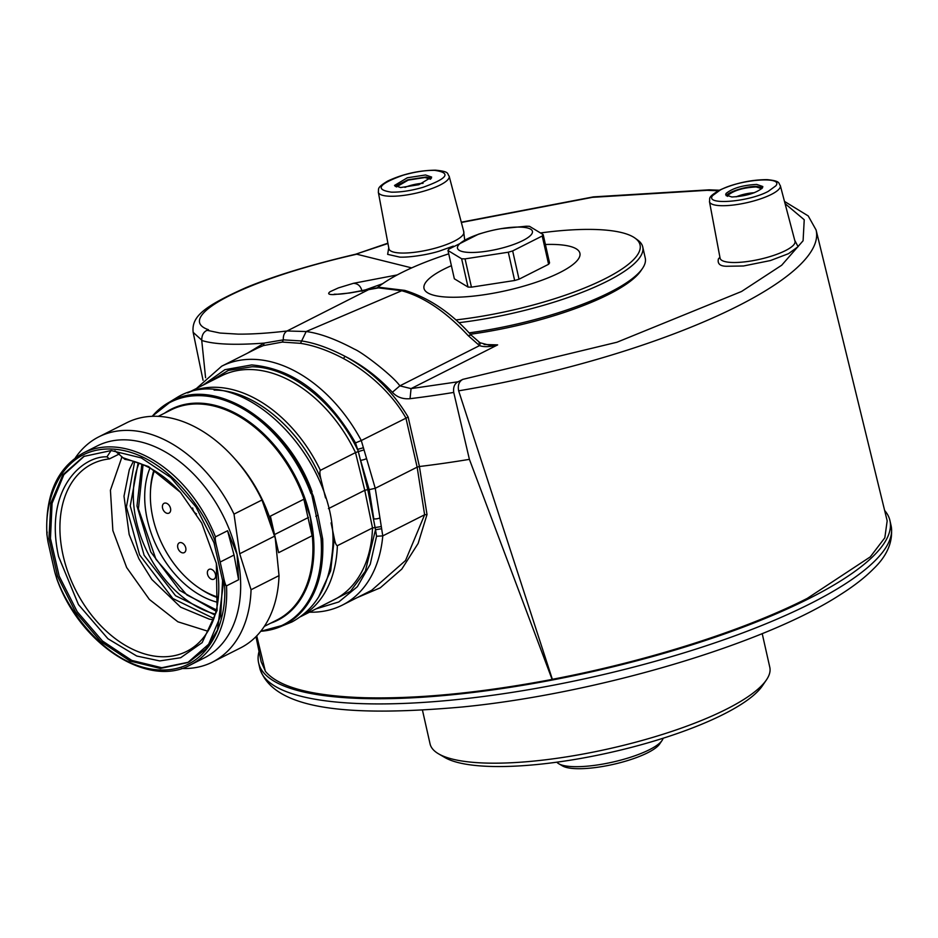 <?xml version="1.0" encoding="UTF-8"?>
<svg xmlns="http://www.w3.org/2000/svg" width="938" height="938" viewBox="0 0 938 938"><rect width="100%" height="100%" fill="white"/><g stroke="black" fill="none" stroke-linecap="round" stroke-linejoin="round"><path stroke-width="1.41" d="M884.651 510.495A323.575 81.946 167.3 0 1 889.939 520.59A323.575 81.946 167.3 0 1 842.441 579.79A323.575 81.946 167.3 0 1 495.85 689.465A323.575 81.946 167.3 0 1 258.607 662.873A323.575 81.946 167.3 0 1 259.052 651.476M422.463 710.183L430.061 743.881A174.128 44.098 -12.7 0 0 438.527 753.812A174.128 44.098 -12.7 0 0 579.872 754.633A174.128 44.098 -12.7 0 0 744.244 699.173A174.128 44.098 -12.7 0 0 766.416 679.921A174.128 44.098 -12.7 0 0 769.805 667.317L762.207 633.619M766.416 679.921L762.336 685.901A168.641 42.714 167.3 0 1 740.868 704.544A168.641 42.714 167.3 0 1 581.666 758.267A168.641 42.714 167.3 0 1 444.776 757.47L438.527 753.812M556.879 762.184A54.85 13.894 -12.7 0 0 558.778 763.743A54.85 13.894 -12.7 0 0 564.699 765.76A54.85 13.894 -12.7 0 0 619.443 760.46A54.85 13.894 -12.7 0 0 662.052 740.469A54.85 13.894 -12.7 0 0 663.084 738.241M662.052 740.469L659.602 744.057A51.555 13.062 167.3 0 1 619.549 762.852A51.555 13.062 167.3 0 1 568.088 767.823A51.555 13.062 167.3 0 1 562.53 765.936L558.778 763.743M75.321 457.885A126.138 85.897 63.2 0 1 98.807 436.85L126.771 422.733A126.138 85.897 63.2 0 1 156.798 416.296A126.138 85.897 63.2 0 1 234.043 457.932L236.2 460.347A117.637 80.117 63.2 0 1 274.623 534.965A117.637 80.117 63.2 0 1 275.186 537.544L279.02 575.627A126.138 85.897 63.2 0 1 240.48 647.935L212.516 662.052A126.138 85.897 63.2 0 1 182.488 668.501A126.138 85.897 63.2 0 1 181.644 668.466M234.043 457.932A126.138 85.897 63.2 0 1 261.972 500.001L275.409 538.658M98.807 436.85A126.138 85.897 63.2 0 1 128.834 430.413A126.138 85.897 63.2 0 1 234.008 514.118L261.972 500.001M47.17 532.057L46.9 534.637C45.094 494.924 57.241 467.699 83.318 452.972L97.306 445.902A118.739 80.856 63.2 0 1 125.575 439.84A118.739 80.856 63.2 0 1 237.056 554.358A118.739 80.856 63.2 0 1 204.343 657.89L190.367 664.948A118.739 80.856 63.2 0 0 226.515 585.863C225.601 585.511 224.522 582.17 223.267 575.85L216.983 547.968C215.388 541.66 214.884 537.955 215.47 536.853L227.571 530.744L237.056 554.358L238.615 579.754L226.515 585.863M279.02 575.627L251.056 589.744A126.138 85.897 63.2 0 1 212.516 662.052M251.056 589.744L239.706 553.76L234.008 514.118M111.212 450.557L83.728 456.443L62.893 474.745L50.816 503.249L48.964 538.506L57.546 576.284L75.532 612.045L100.765 641.498L130.206 661.079L160.316 668.454L187.799 662.556L208.646 644.254L220.711 615.762L222.576 580.505L213.993 542.715L196.007 506.954L170.775 477.512L141.333 457.92L111.212 450.557M84.408 456.114L63.866 474.675L52.082 503.284L50.464 538.506L59.188 576.143L77.221 611.717L102.418 640.971L131.766 660.411L161.758 667.727L188.491 662.205M114.893 450.756L124.906 459.362A104.974 71.487 63.2 0 1 180.975 492.919M121.588 457.263L148.544 466.573L180.471 492.344L201.752 523.111L216.35 563.398L217.088 610.474L202.162 642.612L180.706 657.714L159.741 660.927L136.737 656.025L107.94 638.755L78.464 604.576L58.578 556.539C43.687 488.874 82.696 455.774 106.955 456.841L111.094 450.545M216.221 562.788A104.974 71.487 63.2 0 1 186.967 651.242A104.974 71.487 63.2 0 1 63.116 555.519A104.974 71.487 63.2 0 1 92.334 463.841A104.974 71.487 63.2 0 1 109.383 458.916L119.384 453.945M109.383 458.916L106.955 456.841M207.908 631.239L177.868 621.788L149.412 599.488L126.653 567.525L112.865 530.545L110.426 490.222L121.811 457.392M318.041 515.161L322.684 539.057L322.238 540.921L321.019 538.306L310.841 490.375L313.409 496.284L318.041 515.161L315.813 516.299M189.242 661.829L205.715 649.049L217.475 630.043L223.936 578.922M223.267 575.85C230.244 609.7 214.743 671.585 160.48 670.002C106.17 668.114 62.823 604.705 54.545 571.031L48.26 543.161C41.378 509.522 56.526 447.789 110.672 448.997C164.912 450.498 208.693 514.071 216.983 547.968M54.545 571.031L56.772 578.769C79.871 644.324 147.981 688.738 190.367 664.948M238.615 579.754L234.031 555.038L220.407 561.921M46.9 534.637L48.26 543.161M234.031 555.038L227.571 530.744M274.846 536.02L239.706 553.76M164.584 413.166A118.188 80.492 63.2 0 1 199.384 403.141A118.188 80.492 63.2 0 1 310.361 517.131L312.108 535.762L278.621 552.67L270.39 516.135L303.865 499.227L305.143 502.287A117.637 80.117 -116.8 0 0 198.879 403.973A117.637 80.117 -116.8 0 0 170.88 409.988L158.276 416.343M312.108 535.762L303.865 499.227M270.39 516.135L274.541 534.578L308.543 517.413M274.541 534.578L278.621 552.67M270.636 623.184A118.188 80.492 63.2 0 0 310.361 517.131L305.143 502.287M727.56 196.382L727.923 195.339C733.856 190.426 743.271 187.635 756.169 186.955L761.75 188.679M754.222 192.759A15.688 3.975 -12.7 0 0 736.107 196.851M762.594 187.647L757.142 186.474C748.09 185.794 728.756 191.458 726.516 195.55L726.352 195.808M726.047 193.498L725.684 194.881L731.804 196.98C745.792 196.241 756.005 193.216 762.43 187.905L762.805 186.521L756.685 184.423C742.685 185.161 732.484 188.186 726.047 193.498M775.808 185.841L768.222 191.387C748.325 202.162 704.274 205.481 712.669 195.561L720.255 190.015C740.164 179.24 784.215 175.922 775.808 185.841M719.915 257.211L718.402 258.947C717.312 263.742 720.021 266.181 726.528 266.263L743.494 265.982L770.426 260.553L788.506 253.67L798.074 246.682L794.744 240.351M388.754 247.773L387.64 254.35L399.834 257.129C409.519 257.54 428.232 254.714 439.676 250.997L453.312 246.108M434.669 170.353C451.553 172.815 447.684 178.454 423.061 187.295C411.348 190.66 400.819 192.278 391.498 192.161C374.614 189.699 378.483 184.059 403.106 175.218C414.819 171.853 425.336 170.235 434.669 170.353M407.327 177.774L425.524 174.972L431.644 177.071L418.829 184.739L400.643 187.541L394.523 185.443L407.327 177.774M431.433 178.197L425.981 177.024L407.796 179.826L395.191 186.369M430.589 179.24L425.02 177.517L408.241 180.096L396.399 186.943M423.073 183.32A15.688 3.975 -12.7 0 0 404.946 187.401M355.584 254.257L387.957 243.493M461.367 222.47L592.476 197.332L707.076 190.32L718.332 190.777M784.485 201.412L808.216 215.928L816.083 229.974L887.172 520.836L884.827 537.802L870.276 556.891L807.29 598.374C744.092 630.524 647.197 661.278 552.353 679.3L552.119 679.417C480.655 692.924 418.078 699.021 364.354 697.731C311.522 695.984 278.504 687.155 265.325 671.233L256.731 635.87M201.717 340.107L193.158 332.345L203.054 380.289M265.161 670.588L261.21 661.9M257.575 348.08L221.72 366.183A133.817 91.127 63.2 0 1 253.577 359.36A133.817 91.127 63.2 0 1 361.282 440.532L408.147 417.082L419.415 466.514L417.14 467.147L405.92 417.996C391.767 393.057 367.626 371.425 343.496 358.562C328.37 350.542 314.054 345.465 300.523 343.331L282.326 342.077L263.414 345.583L257.516 348.115M214.087 390.067L214.978 390.079C254.28 390.36 300.16 428.854 320.878 478.943C319.764 474.358 319.588 471.497 320.386 470.337L355.514 452.597A125.317 85.346 -116.8 0 0 251.079 369.549A125.317 85.346 -116.8 0 0 221.251 375.95L187.647 392.916M203.007 385.166L224.85 369.701L251.642 364.941C292.844 368.517 327.468 394.499 355.514 442.888L358.316 451.588L355.514 452.597L364.765 490.304L328.429 508.642M355.514 442.888L361.282 440.532L363.393 447.719L357.425 449.443C334.526 401.945 290.194 367.157 252.052 366.758L228.38 370.393L208.365 382.458M247.468 353.18L264.176 343.097L283.335 339.861L301.661 340.975C314.359 342.816 328.792 347.916 344.985 356.299C371.436 370.651 392.483 390.911 408.147 417.082M816.083 229.974A315.438 79.894 167.3 0 1 737.549 306.21A315.438 79.894 167.3 0 1 458.647 390.829C457.627 385.284 459.01 381.461 462.797 379.374L458.049 381.778C454.52 383.712 453.077 387.265 453.734 392.424A321.464 81.418 167.3 0 1 410.047 398.697C402.801 399.307 396.915 397.173 392.377 392.283C378.202 377.111 362.408 365.117 344.985 356.299L343.496 358.562M392.377 392.283L399.846 385.846C393.315 376.208 362.502 352.383 354.388 349.135C335.511 339.087 319.436 333.225 306.163 331.536L401.757 290.733L378.542 287.884L349.768 292.984L333.529 294.614C328.441 294.661 327.362 293.664 330.27 291.612L338.395 287.907L353.462 283.311L397.231 274.928M263.414 345.583L264.176 343.097C234.957 345.29 214.145 344.41 201.74 340.471C201.705 335.323 203.487 331.935 207.087 330.305L220.078 333.049L238.111 334.127C252.064 334.245 268.385 333.201 287.063 330.985L306.163 331.536L300.523 343.331M205.586 377.709L201.74 340.471M207.087 330.305L208.506 329.73C174.644 318.263 237.959 281.212 356.745 254.21L411.688 267.893M282.326 342.077L283.335 339.861C283.088 335.558 284.331 332.603 287.063 330.985L370.193 288.845C355.021 292.175 344.258 293.981 337.926 294.227L334.151 294.204M410.047 398.697L411.055 388.613L399.846 385.846L479.517 345.618L468.156 335.605C446.359 312.002 424.222 297.041 401.757 290.733L404.712 290.381L380.218 287.427L378.542 287.884M478.99 343.097C480.326 342.147 480.491 342.98 479.517 345.618C484.043 347.212 490.082 346.978 497.644 344.891L489.999 345.372L479.975 342.745L471.099 335.042L468.156 335.605M353.462 283.311C358.023 283.534 360.884 286.207 362.033 291.319M365.328 289.912L382.681 283.686M458.049 381.778L411.055 388.613L497.644 344.891L484.102 344.504M453.734 392.424L469.399 459.35A329.062 83.341 167.3 0 1 419.415 466.514L427.013 514.54L418.137 543.43L401.804 569.085L380.23 587.845L357.155 597.623M363.393 447.719L366.57 458.6A4.385 0.844 163.7 0 1 360.602 460.324L369.173 489.659L373.805 518.89A4.385 1.372 -9 0 0 379.925 517.893L381.649 528.727L375.517 529.724L376.56 536.255L370.24 564.266L357.355 586.707L338.817 601.95L315.977 608.891M381.637 528.727L382.774 535.891A133.817 91.127 63.2 0 1 342.358 605.104L371.694 590.283L405.533 560.537L424.621 514.763L382.774 535.891L376.56 536.255M369.173 489.659L375.247 488.299L379.925 517.893M364.003 449.912L358.316 451.588L367.79 489.624L364.765 490.304L372.503 527.953L337.363 545.693C336.214 545.412 335.194 543.032 334.315 538.541L331.091 522.853M334.315 538.541L330.668 570.832L318.615 597.049M325.533 497.914L320.878 478.943M367.79 489.624L375.517 529.724L365.363 571.16L350.425 591.315L321.335 606.183M300.629 616.641L334.221 599.687A125.317 85.346 -116.8 0 0 372.503 527.953L381.274 526.57M427.013 514.54L424.621 514.763L417.14 467.147L375.247 488.299L366.57 458.6M552.119 679.417L469.399 459.35M458.647 390.829L552.353 679.3M785.071 203.64L804.229 219.75L803.092 240.749L781.706 265.219L741.548 291.483L616.981 342.229L462.797 379.374M464.662 239.636L463.583 230.9M141.837 464.216L136.983 505.969L150.748 551.931L179.58 590.307L216.057 611.189M216.361 609.899L186.943 594.997L156.001 559.388L138.425 508.877L143.057 464.732M213.864 618.517L172.827 598.503L139.598 554.886L126.419 507.001L134.638 461.625M215.013 615L175.582 595.747L144.124 555.284L130.241 505.945L138.144 462.786M177.786 547.616A5.487 3.74 -116.8 0 0 184.235 552.623A5.487 3.74 -116.8 0 0 185.747 547.839A5.487 3.74 -116.8 0 0 179.299 542.832A5.487 3.74 -116.8 0 0 177.786 547.616M215.482 574.408A5.487 3.74 -116.8 0 0 210.335 569.108A5.487 3.74 -116.8 0 0 207.521 574.173A5.487 3.74 -116.8 0 0 212.668 579.461A5.487 3.74 -116.8 0 0 215.482 574.408M170.517 508.326A5.487 3.74 -116.8 0 0 165.369 503.038A5.487 3.74 -116.8 0 0 162.555 508.091A5.487 3.74 -116.8 0 0 167.703 513.391A5.487 3.74 -116.8 0 0 170.517 508.326M192.677 507.986A5.487 3.74 -116.8 0 0 192.829 508.959A5.487 3.74 -116.8 0 0 196.488 513.872M157.713 472.705A80.07 54.533 -116.8 0 0 157.631 472.928L156.904 472.177M218.366 597.248A84.455 57.523 63.2 0 1 154.43 470.63M149.963 468.074A87.199 59.387 -116.8 0 0 212.867 600.918A87.199 59.387 -116.8 0 0 217.768 602.348M153.855 470.278A87.199 59.387 -116.8 0 0 150.479 491.324M199.36 588.138A87.199 59.387 -116.8 0 0 218.296 597.916M469.141 332.873A142.599 36.113 -12.7 0 0 642.483 268.432L640.853 270.824A140.395 35.562 167.3 0 1 470.395 334.245M642.483 268.432A142.599 36.113 -12.7 0 0 645.262 258.114L642.741 246.94A142.599 36.113 167.3 0 1 459.01 322.684M455.962 319.917A140.407 35.562 -12.7 0 0 596.533 282.83A140.407 35.562 -12.7 0 0 634.991 238.088L637.594 239.964A142.599 36.113 167.3 0 1 642.741 246.94M634.991 238.088A140.407 35.562 -12.7 0 0 594.856 229.482A140.407 35.562 -12.7 0 0 541.191 232.859M545.412 244.49A79.906 20.237 167.3 0 1 554.182 244.455A79.906 20.237 167.3 0 1 559.986 272.489A79.906 20.237 167.3 0 1 449.724 297.205A79.906 20.237 167.3 0 1 451.401 265.677M469.856 252.451A38.388 9.72 -12.7 0 0 522.841 240.574A38.388 9.72 -12.7 0 0 520.051 227.102A38.388 9.72 -12.7 0 0 500.845 228.708A38.388 9.72 -12.7 0 0 484.887 232.307A38.388 9.72 -12.7 0 0 458.436 245.181A38.388 9.72 -12.7 0 0 469.856 252.451M465.06 258.876L508.29 252.216L514.657 280.497L471.439 287.157L465.06 258.876A49.362 12.499 167.3 0 1 463.313 258.841A49.362 12.499 167.3 0 1 461.637 258.771L468.015 287.051L454.344 278.785L447.977 250.505A49.362 12.499 167.3 0 1 448.927 249.109L478.497 234.183A49.362 12.499 167.3 0 1 482.636 232.952L484.887 232.307M512.664 250.927L542.223 236.001L548.601 264.282L519.031 279.207L512.664 250.927A49.362 12.499 167.3 0 1 508.29 252.216M548.601 264.282A49.362 12.499 167.3 0 0 549.551 262.886L543.184 234.606A49.362 12.499 167.3 0 1 542.223 236.001M543.184 234.606L529.513 226.328A49.362 12.499 167.3 0 0 527.848 226.257A49.362 12.499 167.3 0 0 526.101 226.234L500.845 228.708M447.977 250.505L461.637 258.771M471.439 287.157A49.362 12.499 167.3 0 1 468.015 287.051M519.031 279.207A49.362 12.499 167.3 0 1 514.657 280.497M448.727 253.835A140.407 35.562 -12.7 0 0 377.381 287.661M843.602 584.96A323.575 81.946 -12.7 0 0 891.1 525.772C893.422 541.05 887.547 555.413 873.466 568.874C864.988 577.445 853.967 586.039 840.389 594.622C764.271 644.242 596.627 693.792 462.457 706.971C352.653 716.726 273.239 711.215 259.767 668.044A323.575 81.946 -12.7 0 0 497.011 694.648A323.575 81.946 -12.7 0 0 843.602 584.96M260.987 630.981A124.766 84.971 -116.8 0 0 321.019 538.306M310.947 493.634A124.766 84.971 -116.8 0 0 200.474 395.684A124.766 84.971 -116.8 0 0 152.577 416.296M152.226 416.308A125.317 85.346 63.2 0 1 171.138 401.253A125.317 85.346 63.2 0 1 200.978 394.851A125.317 85.346 63.2 0 1 310.841 490.375M171.279 401.183A125.317 85.346 63.2 0 1 171.419 401.112A125.317 85.346 63.2 0 1 201.248 394.71A125.317 85.346 63.2 0 1 311.123 490.246M322.508 540.792A125.317 85.346 63.2 0 1 284.39 624.849A125.317 85.346 63.2 0 1 284.249 624.919M322.238 540.921A125.317 85.346 63.2 0 1 284.12 624.978A125.317 85.346 63.2 0 1 260.764 631.262M83.318 452.972A118.739 80.856 63.2 0 1 215.47 536.853M264.328 626.373L276.933 620.006A117.637 80.117 -116.8 0 0 311.955 532.538M709.468 201.6C710.418 198.153 706.748 197.707 719.469 190.191C734.794 183.238 750.693 179.721 767.167 179.639C780.908 181.069 778.165 183.016 780.322 185.63A36.312 9.192 167.3 0 1 771.294 194.447A36.312 9.192 167.3 0 1 721.181 205.692A36.312 9.192 167.3 0 1 709.468 201.6L720.091 258.173A38.388 9.72 -12.7 0 0 732.461 262.488A38.388 9.72 -12.7 0 0 785.446 250.61A38.388 9.72 -12.7 0 0 794.99 241.289L795.014 241.383M463.829 231.838L449.161 176.192A36.312 9.192 167.3 0 1 440.133 185.009A36.312 9.192 167.3 0 1 390.02 196.241A36.312 9.192 167.3 0 1 378.319 192.149L388.93 248.722A38.388 9.72 -12.7 0 0 401.312 253.037A38.388 9.72 -12.7 0 0 454.285 241.16A38.388 9.72 -12.7 0 0 463.829 231.838L463.853 231.932M187.834 392.858A125.317 85.346 63.2 0 1 215.951 387.288A125.317 85.346 63.2 0 1 320.386 470.337M337.363 545.693A125.317 85.346 63.2 0 1 300.781 616.536M215.283 614.073A98.443 67.044 63.2 0 1 139.059 463.126M889.939 520.59L891.1 525.772M258.607 662.873L259.767 668.044M152.167 416.308L171.419 401.112C215.787 376.138 287.556 422.686 312.084 491.782M260.729 631.309L284.39 624.849C311.733 609.43 324.501 580.833 322.684 539.057M780.322 185.63L794.99 241.289M449.161 176.192C446.816 173.589 450.217 171.607 435.466 170.177C418.653 170.423 402.719 174.046 387.687 181.057C376.161 187.999 379.034 188.796 378.319 192.149M719.387 190.226L709.187 189.828L593.379 196.886L461.285 222.2M387.886 243.177L355.69 254.221M255.98 636.632L261.198 661.9M221.72 366.183L196.499 388.449M471.099 335.042C451.014 312.647 428.877 297.768 404.712 290.381M370.182 288.845L380.218 287.427M309.434 612.174C321.324 612.502 332.298 610.146 342.358 605.104M355.795 254.198C310.607 264.797 273.919 275.983 245.709 287.755C204.062 306.421 191.364 316.434 193.158 332.345M169.344 402.203L178.22 396.762C243.915 358.82 344.211 466.209 331.993 554.874C328.652 586.813 315.297 609.172 291.929 621.964L282.291 625.869M213.43 619.713L209.373 619.162L180.659 607.179L151.839 579.485L138.906 558.79L129.174 534.543L124.004 496.167L129.327 469.563L133.419 461.262"/></g></svg>
